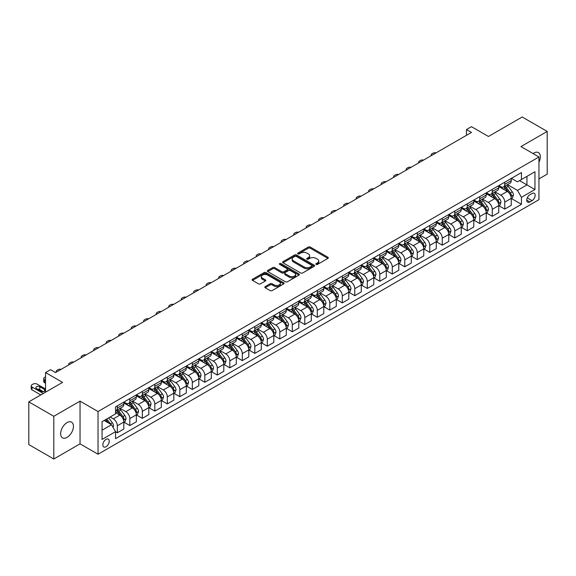 <?xml version="1.0" encoding="UTF-8"?>
<svg xmlns="http://www.w3.org/2000/svg" width="576" height="576" viewBox="0 0 576 576"><rect width="100%" height="100%" fill="white"/><g stroke="black" fill="none" stroke-linecap="round" stroke-linejoin="round"><path stroke-width="0.86" d="M316.123 264.406A0.972 0.562 0 0 0 317.498 264.406L327.924 258.386A1.39 0.799 0 0 0 328.327 257.818A1.39 0.799 0 0 0 327.924 257.256L310.262 247.054A1.39 0.799 0 0 0 308.297 247.054L297.871 253.073A0.972 0.562 0 0 0 297.583 253.469A0.972 0.562 0 0 0 297.871 253.872A0.972 0.562 0 0 0 299.246 253.872L300.593 253.087A4.442 2.563 0 0 1 306.871 253.087L308.347 253.937A4.442 2.563 0 0 1 309.643 255.751A4.442 2.563 0 0 1 308.347 257.566L306.994 258.343A0.972 0.562 0 0 0 306.713 258.739A0.972 0.562 0 0 0 306.994 259.135A0.972 0.562 0 0 0 308.369 259.135L309.722 258.358A4.442 2.563 0 0 1 316.001 258.358L317.47 259.207A4.442 2.563 0 0 1 318.773 261.022A4.442 2.563 0 0 1 317.47 262.836L316.123 263.614A0.972 0.562 0 0 0 315.835 264.01A0.972 0.562 0 0 0 316.123 264.406L316.123 263.614M67.039 437.386A9.05 5.227 120 0 0 72.958 429.415A9.05 5.227 120 0 0 71.568 422.165A9.05 5.227 120 0 0 67.039 422.611A9.05 5.227 120 0 0 61.128 430.582A9.05 5.227 120 0 0 62.518 437.839A9.05 5.227 120 0 0 67.039 437.386M538.949 162.158A9.05 5.227 120 0 0 538.474 152.597A9.05 5.227 120 0 0 533.952 153.043A9.05 5.227 120 0 0 533.11 153.598M106.034 446.738A4.522 2.614 120 0 0 108.994 442.75A4.522 2.614 120 0 0 108.295 439.128A4.522 2.614 120 0 0 106.034 439.351A4.522 2.614 120 0 0 103.082 443.34A4.522 2.614 120 0 0 103.774 446.962A4.522 2.614 120 0 0 106.034 446.738M265.212 286.603A1.39 0.799 0 0 0 264.809 287.172A1.39 0.799 0 0 0 265.212 287.734L270.173 290.599A1.39 0.799 0 0 0 272.131 290.599L283.716 283.91A1.39 0.799 0 0 0 284.119 283.349A1.39 0.799 0 0 0 283.716 282.78L266.047 272.578A1.39 0.799 0 0 0 264.082 272.578L252.504 279.266A1.39 0.799 0 0 0 252.101 279.835A1.39 0.799 0 0 0 252.504 280.397L258.494 283.853A1.39 0.799 0 0 0 260.453 283.853L265.406 280.994A1.39 0.799 0 0 0 265.817 280.426A1.39 0.799 0 0 0 265.406 279.864L262.44 278.15A3.715 2.146 0 0 1 261.353 276.631A3.715 2.146 0 0 1 263.642 274.651A3.715 2.146 0 0 1 267.689 275.119L279.324 281.83A3.715 2.146 0 0 1 280.411 283.349A3.715 2.146 0 0 1 278.114 285.329A3.715 2.146 0 0 1 274.068 284.861L272.131 283.745A1.39 0.799 0 0 0 270.173 283.745L265.212 286.603L265.212 287.734M538.949 178.906L547.2 174.139L547.2 131.422L522.202 116.993L488.462 136.476L471.463 126.662L466.466 129.55L471.463 132.437L55.548 372.564L50.544 369.677L45.547 372.564L45.547 392.191M53.798 416.29L53.798 459.007L80.042 443.851L80.042 401.141L53.798 416.29L28.8 401.861L62.546 382.378L45.547 372.564M80.042 401.141L98.035 411.53L538.949 156.967L538.949 199.685L98.035 454.241L98.035 411.53M547.2 131.422L520.956 146.578L538.949 156.967M300.694 272.981A1.39 0.799 0 0 0 302.652 272.981L314.237 266.292A1.39 0.799 0 0 0 314.64 265.723A1.39 0.799 0 0 0 314.237 265.162L296.568 254.959A1.39 0.799 0 0 0 294.602 254.959L283.025 261.648A1.39 0.799 0 0 0 282.622 262.21A1.39 0.799 0 0 0 283.025 262.778L300.694 272.981M280.03 264.614A0.972 0.562 0 0 1 281.016 264.751L281.016 263.599L298.973 273.967A1.39 0.799 0 0 1 299.383 274.536A1.39 0.799 0 0 1 298.973 275.105L287.395 281.786A1.39 0.799 0 0 1 285.43 281.786L267.768 271.591L272.722 268.747L272.722 267.595L267.768 270.454A1.39 0.799 0 0 0 267.358 271.022A1.39 0.799 0 0 0 267.768 271.591L267.768 270.454M272.722 268.747A1.39 0.799 0 0 1 274.687 268.747L274.687 267.595A1.39 0.799 0 0 0 272.722 267.595M274.687 267.595L281.851 271.728A1.39 0.799 0 0 0 283.81 271.728L287.1 269.834A1.39 0.799 0 0 0 287.503 269.266A1.39 0.799 0 0 0 287.1 268.697L279.641 264.391A0.972 0.562 0 0 1 279.353 263.995A0.972 0.562 0 0 1 279.958 263.477A0.972 0.562 0 0 1 281.016 263.599M53.798 459.007L28.8 444.578L28.8 401.861M532.051 193.507L529.855 194.774A4.385 2.527 120 0 0 526.99 198.641A4.385 2.527 120 0 0 527.659 202.154A4.385 2.527 120 0 0 529.855 201.931L532.051 200.664A4.385 2.527 120 0 0 534.917 196.805A4.385 2.527 120 0 0 534.247 193.291A4.385 2.527 120 0 0 532.051 193.507M511.409 178.351L517.457 181.843L521.453 179.539L521.453 172.555L115.531 406.908L115.531 413.892L102.038 421.69L102.038 439.466L115.531 431.676L115.531 438.66L521.453 204.3L521.453 197.316L517.457 190.39L507.514 184.651M521.453 179.539L534.953 171.742L534.953 189.526L521.453 197.316M80.042 443.851L98.035 454.241M466.466 129.55L466.466 135.324M519.552 180.634L526.954 184.903L526.954 176.364L534.953 171.742M517.457 190.39L526.954 184.903L534.953 189.526M102.038 430.229L111.535 424.75L104.134 420.473M115.531 431.734L117.331 432.77L117.331 425.786A5.659 3.269 -120 0 0 113.335 418.86L110.131 417.01M117.331 432.77L123.833 429.019L123.833 422.035A5.659 3.269 -120 0 0 119.83 415.109L115.531 412.625M123.984 422.179L129.83 425.556L129.83 418.572A5.659 3.269 -120 0 0 125.834 411.646L120.089 408.326M129.83 425.556L136.332 421.805L136.332 414.821A5.659 3.269 -120 0 0 132.329 407.894L123.833 402.984M136.476 414.965L142.33 418.342L142.33 411.358A5.659 3.269 -120 0 0 138.326 404.431L132.588 401.112M142.33 418.342L148.824 414.59L148.824 407.606A5.659 3.269 -120 0 0 144.828 400.673L136.332 395.77M148.975 407.75L154.829 411.127L154.829 404.136A5.659 3.269 -120 0 0 150.826 397.21L145.087 393.898M154.829 411.127L161.323 407.369L161.323 400.385A5.659 3.269 -120 0 0 157.327 393.458L148.824 388.555M161.474 400.529L167.321 403.906L167.321 396.922A5.659 3.269 -120 0 0 163.325 389.995L157.579 386.683M167.321 403.906L173.822 400.154L173.822 393.17A5.659 3.269 -120 0 0 169.819 386.244L161.323 381.341M173.974 393.314L179.82 396.691L179.82 389.707A5.659 3.269 -120 0 0 175.824 382.781L170.078 379.469M179.82 396.691L186.322 392.94L186.322 385.956A5.659 3.269 -120 0 0 182.318 379.03L173.822 374.126M186.473 386.1L192.319 389.477L192.319 382.493A5.659 3.269 -120 0 0 188.316 375.566L182.578 372.254M192.319 389.477L198.821 385.726L198.821 378.742A5.659 3.269 -120 0 0 194.818 371.815L186.322 366.905M198.965 378.886L204.818 382.262L204.818 375.278A5.659 3.269 -120 0 0 200.815 368.352L195.077 365.033M204.818 382.262L211.313 378.511L211.313 371.527A5.659 3.269 -120 0 0 207.317 364.601L198.821 359.69M211.464 371.671L217.31 375.048L217.31 368.064A5.659 3.269 -120 0 0 213.314 361.138L207.569 357.818M217.31 375.048L223.812 371.297L223.812 364.313A5.659 3.269 -120 0 0 219.816 357.386L211.313 352.476M223.963 364.457L229.81 367.834L229.81 360.85A5.659 3.269 -120 0 0 225.814 353.923L220.068 350.604M229.81 367.834L236.311 364.082L236.311 357.098A5.659 3.269 -120 0 0 232.308 350.165L223.812 345.262M236.462 357.242L242.309 360.619L242.309 353.628A5.659 3.269 -120 0 0 238.313 346.702L232.567 343.39M242.309 360.619L248.81 356.861L248.81 349.877A5.659 3.269 -120 0 0 244.807 342.95L236.311 338.047M248.954 350.021L254.808 353.398L254.808 346.414A5.659 3.269 -120 0 0 250.805 339.487L245.066 336.175M254.808 353.398L261.302 349.646L261.302 342.662A5.659 3.269 -120 0 0 257.306 335.736L248.81 330.833M261.454 342.806L267.307 346.183L267.307 339.199A5.659 3.269 -120 0 0 263.304 332.273L257.566 328.961M267.307 346.183L273.802 342.432L273.802 335.448A5.659 3.269 -120 0 0 269.806 328.522L261.302 323.618M273.953 335.592L279.799 338.969L279.799 331.985A5.659 3.269 -120 0 0 275.803 325.058L270.058 321.746M279.799 338.969L286.301 335.218L286.301 328.234A5.659 3.269 -120 0 0 282.298 321.307L273.802 316.397M286.452 328.378L292.298 331.754L292.298 324.77A5.659 3.269 -120 0 0 288.302 317.844L282.557 314.525M292.298 331.754L298.8 328.003L298.8 321.019A5.659 3.269 -120 0 0 294.797 314.093L286.301 309.182M298.951 321.163L304.798 324.54L304.798 317.556A5.659 3.269 -120 0 0 300.794 310.63L295.056 307.31M304.798 324.54L311.292 320.789L311.292 313.805A5.659 3.269 -120 0 0 307.296 306.878L298.8 301.968M311.443 313.949L317.297 317.326L317.297 310.342A5.659 3.269 -120 0 0 313.294 303.415L307.555 300.096M317.297 317.326L323.791 313.574L323.791 306.59A5.659 3.269 -120 0 0 319.795 299.657L311.292 294.754M323.942 306.734L329.789 310.111L329.789 303.127A5.659 3.269 -120 0 0 325.793 296.194L320.047 292.882M329.789 310.111L336.29 306.353L336.29 299.369A5.659 3.269 -120 0 0 332.294 292.442L323.791 287.539M336.442 299.513L342.288 302.89L342.288 295.906A5.659 3.269 -120 0 0 338.292 288.979L332.546 285.667M342.288 302.89L348.79 299.138L348.79 292.154A5.659 3.269 -120 0 0 344.786 285.228L336.29 280.325M348.941 292.298L354.787 295.675L354.787 288.691A5.659 3.269 -120 0 0 350.791 281.765L345.046 278.453M354.787 295.675L361.289 291.924L361.289 284.94A5.659 3.269 -120 0 0 357.286 278.014L348.79 273.11M361.433 285.084L367.286 288.461L367.286 281.477A5.659 3.269 -120 0 0 363.283 274.55L357.545 271.238M367.286 288.461L373.781 284.71L373.781 277.726A5.659 3.269 -120 0 0 369.785 270.799L361.289 265.889M373.932 277.87L379.786 281.246L379.786 274.262A5.659 3.269 -120 0 0 375.782 267.336L370.044 264.017M379.786 281.246L386.28 277.495L386.28 270.511A5.659 3.269 -120 0 0 382.284 263.585L373.781 258.674M386.431 270.655L392.278 274.032L392.278 267.048A5.659 3.269 -120 0 0 388.282 260.122L382.536 256.802M392.278 274.032L398.779 270.281L398.779 263.297A5.659 3.269 -120 0 0 394.776 256.37L386.28 251.46M398.93 263.441L404.777 266.818L404.777 259.834A5.659 3.269 -120 0 0 400.781 252.907L395.035 249.588M404.777 266.818L411.278 263.066L411.278 256.082A5.659 3.269 -120 0 0 407.275 249.149L398.779 244.246M411.43 256.226L417.276 259.603L417.276 252.619A5.659 3.269 -120 0 0 413.273 245.686L407.534 242.374M417.276 259.603L423.77 255.845L423.77 248.861A5.659 3.269 -120 0 0 419.774 241.934L411.278 237.031M423.922 249.005L429.775 252.382L429.775 245.398A5.659 3.269 -120 0 0 425.772 238.471L420.034 235.159M429.775 252.382L436.27 248.63L436.27 241.646A5.659 3.269 -120 0 0 432.274 234.72L423.77 229.817M436.421 241.79L442.267 245.167L442.267 238.183A5.659 3.269 -120 0 0 438.271 231.257L432.526 227.945M442.267 245.167L448.769 241.416L448.769 234.432A5.659 3.269 -120 0 0 444.773 227.506L436.27 222.602M448.92 234.576L454.766 237.953L454.766 230.969A5.659 3.269 -120 0 0 450.77 224.042L445.025 220.73M454.766 237.953L461.268 234.202L461.268 227.218A5.659 3.269 -120 0 0 457.265 220.291L448.769 215.381M461.419 227.362L467.266 230.738L467.266 223.754A5.659 3.269 -120 0 0 463.27 216.828L457.524 213.509M467.266 230.738L473.767 226.987L473.767 220.003A5.659 3.269 -120 0 0 469.764 213.077L461.268 208.166M473.911 220.147L479.765 223.524L479.765 216.54A5.659 3.269 -120 0 0 475.762 209.614L470.023 206.294M479.765 223.524L486.259 219.773L486.259 212.789A5.659 3.269 -120 0 0 482.263 205.862L473.767 200.952M486.41 212.933L492.264 216.31L492.264 209.326A5.659 3.269 -120 0 0 488.261 202.399L482.522 199.08M492.264 216.31L498.758 212.558L498.758 205.574A5.659 3.269 -120 0 0 494.762 198.641L486.259 193.738M498.91 205.718L504.756 209.095L504.756 202.111A5.659 3.269 -120 0 0 500.76 195.178L495.014 191.866M504.756 209.095L511.258 205.344L511.258 198.353A5.659 3.269 -120 0 0 507.254 191.426L498.758 186.523M498.91 185.573L500.76 186.638A5.659 3.269 -120 0 0 503.59 186.919A5.659 3.269 -120 0 0 504.756 184.327L504.756 182.196M486.41 192.787L488.261 193.853A5.659 3.269 -120 0 0 491.09 194.134A5.659 3.269 -120 0 0 492.264 191.542L492.264 189.41M473.911 200.002L475.762 201.067A5.659 3.269 -120 0 0 478.591 201.348A5.659 3.269 -120 0 0 479.765 198.756L479.765 196.625M461.419 207.216L463.27 208.282A5.659 3.269 -120 0 0 466.092 208.562A5.659 3.269 -120 0 0 467.266 205.978L467.266 203.839M448.92 214.43L450.77 215.496A5.659 3.269 -120 0 0 453.6 215.777A5.659 3.269 -120 0 0 454.766 213.192L454.766 211.054M436.421 221.645L438.271 222.718A5.659 3.269 -120 0 0 441.101 222.998A5.659 3.269 -120 0 0 442.267 220.406L442.267 218.268M423.922 228.859L425.772 229.932A5.659 3.269 -120 0 0 428.602 230.213A5.659 3.269 -120 0 0 429.775 227.621L429.775 225.482M411.43 236.081L413.273 237.146A5.659 3.269 -120 0 0 416.102 237.427A5.659 3.269 -120 0 0 417.276 234.835L417.276 232.704M398.93 243.295L400.781 244.361A5.659 3.269 -120 0 0 403.603 244.642A5.659 3.269 -120 0 0 404.777 242.05L404.777 239.918M386.431 250.51L388.282 251.575A5.659 3.269 -120 0 0 391.111 251.856A5.659 3.269 -120 0 0 392.278 249.264L392.278 247.133M373.932 257.724L375.782 258.79A5.659 3.269 -120 0 0 378.612 259.07A5.659 3.269 -120 0 0 379.786 256.486L379.786 254.347M361.433 264.938L363.283 266.004A5.659 3.269 -120 0 0 366.113 266.285A5.659 3.269 -120 0 0 367.286 263.7L367.286 261.562M348.941 272.153L350.791 273.226A5.659 3.269 -120 0 0 353.614 273.506A5.659 3.269 -120 0 0 354.787 270.914L354.787 268.776M336.442 279.367L338.292 280.44A5.659 3.269 -120 0 0 341.122 280.721A5.659 3.269 -120 0 0 342.288 278.129L342.288 275.99M323.942 286.589L325.793 287.654A5.659 3.269 -120 0 0 328.622 287.935A5.659 3.269 -120 0 0 329.789 285.343L329.789 283.212M311.443 293.803L313.294 294.869A5.659 3.269 -120 0 0 316.123 295.15A5.659 3.269 -120 0 0 317.297 292.558L317.297 290.426M298.951 301.018L300.794 302.083A5.659 3.269 -120 0 0 303.624 302.364A5.659 3.269 -120 0 0 304.798 299.772L304.798 297.641M286.452 308.232L288.302 309.298A5.659 3.269 -120 0 0 291.125 309.578A5.659 3.269 -120 0 0 292.298 306.994L292.298 304.855M273.953 315.446L275.803 316.512A5.659 3.269 -120 0 0 278.633 316.793A5.659 3.269 -120 0 0 279.799 314.208L279.799 312.07M261.454 322.661L263.304 323.734A5.659 3.269 -120 0 0 266.134 324.007A5.659 3.269 -120 0 0 267.307 321.422L267.307 319.284M248.954 329.875L250.805 330.948A5.659 3.269 -120 0 0 253.634 331.229A5.659 3.269 -120 0 0 254.808 328.637L254.808 326.498M236.462 337.097L238.313 338.162A5.659 3.269 -120 0 0 241.135 338.443A5.659 3.269 -120 0 0 242.309 335.851L242.309 333.72M223.963 344.311L225.814 345.377A5.659 3.269 -120 0 0 228.643 345.658A5.659 3.269 -120 0 0 229.81 343.066L229.81 340.934M211.464 351.526L213.314 352.591A5.659 3.269 -120 0 0 216.144 352.872A5.659 3.269 -120 0 0 217.31 350.28L217.31 348.149M198.965 358.74L200.815 359.806A5.659 3.269 -120 0 0 203.645 360.086A5.659 3.269 -120 0 0 204.818 357.502L204.818 355.363M186.473 365.954L188.316 367.02A5.659 3.269 -120 0 0 191.146 367.301A5.659 3.269 -120 0 0 192.319 364.716L192.319 362.578M173.974 373.169L175.824 374.242A5.659 3.269 -120 0 0 178.646 374.515A5.659 3.269 -120 0 0 179.82 371.93L179.82 369.792M161.474 380.383L163.325 381.456A5.659 3.269 -120 0 0 166.154 381.737A5.659 3.269 -120 0 0 167.321 379.145L167.321 377.006M148.975 387.605L150.826 388.67A5.659 3.269 -120 0 0 153.655 388.951A5.659 3.269 -120 0 0 154.829 386.359L154.829 384.228M136.476 394.819L138.326 395.885A5.659 3.269 -120 0 0 141.156 396.166A5.659 3.269 -120 0 0 142.33 393.574L142.33 391.442M123.984 402.034L125.834 403.099A5.659 3.269 -120 0 0 128.657 403.38A5.659 3.269 -120 0 0 129.83 400.788L129.83 398.657M511.409 198.497L521.453 204.3M503.59 186.919L510.084 183.168A5.659 3.269 -120 0 0 511.258 180.576L511.258 178.438M491.09 194.134L497.585 190.382A5.659 3.269 -120 0 0 498.758 187.79L498.758 185.659M478.591 201.348L485.093 197.597A5.659 3.269 -120 0 0 486.259 195.005L486.259 192.874M466.092 208.562L472.594 204.811A5.659 3.269 -120 0 0 473.767 202.226L473.767 200.088M453.6 215.777L460.094 212.026A5.659 3.269 -120 0 0 461.268 209.441L461.268 207.302M441.101 222.998L447.595 219.24A5.659 3.269 -120 0 0 448.769 216.655L448.769 214.517M428.602 230.213L435.103 226.462A5.659 3.269 -120 0 0 436.27 223.87L436.27 221.731M416.102 237.427L422.604 233.676A5.659 3.269 -120 0 0 423.77 231.084L423.77 228.946M403.603 244.642L410.105 240.89A5.659 3.269 -120 0 0 411.278 238.298L411.278 236.167M391.111 251.856L397.606 248.105A5.659 3.269 -120 0 0 398.779 245.513L398.779 243.382M378.612 259.07L385.106 255.319A5.659 3.269 -120 0 0 386.28 252.734L386.28 250.596M366.113 266.285L372.614 262.534A5.659 3.269 -120 0 0 373.781 259.949L373.781 257.81M353.614 273.506L360.115 269.748A5.659 3.269 -120 0 0 361.289 267.163L361.289 265.025M341.122 280.721L347.616 276.97A5.659 3.269 -120 0 0 348.79 274.378L348.79 272.239M328.622 287.935L335.117 284.184A5.659 3.269 -120 0 0 336.29 281.592L336.29 279.454M316.123 295.15L322.625 291.398A5.659 3.269 -120 0 0 323.791 288.806L323.791 286.675M303.624 302.364L310.126 298.613A5.659 3.269 -120 0 0 311.292 296.021L311.292 293.89M291.125 309.578L297.626 305.827A5.659 3.269 -120 0 0 298.8 303.242L298.8 301.104M278.633 316.793L285.127 313.042A5.659 3.269 -120 0 0 286.301 310.457L286.301 308.318M266.134 324.007L272.628 320.256A5.659 3.269 -120 0 0 273.802 317.671L273.802 315.533M253.634 331.229L260.136 327.478A5.659 3.269 -120 0 0 261.302 324.886L261.302 322.747M241.135 338.443L247.637 334.692A5.659 3.269 -120 0 0 248.81 332.1L248.81 329.962M228.643 345.658L235.138 341.906A5.659 3.269 -120 0 0 236.311 339.314L236.311 337.183M216.144 352.872L222.638 349.121A5.659 3.269 -120 0 0 223.812 346.529L223.812 344.398M203.645 360.086L210.146 356.335A5.659 3.269 -120 0 0 211.313 353.743L211.313 351.612M191.146 367.301L197.647 363.55A5.659 3.269 -120 0 0 198.821 360.965L198.821 358.826M178.646 374.515L185.148 370.764A5.659 3.269 -120 0 0 186.322 368.179L186.322 366.041M166.154 381.737L172.649 377.986A5.659 3.269 -120 0 0 173.822 375.394L173.822 373.255M153.655 388.951L160.15 385.2A5.659 3.269 -120 0 0 161.323 382.608L161.323 380.47M141.156 396.166L147.658 392.414A5.659 3.269 -120 0 0 148.824 389.822L148.824 387.691M128.657 403.38L135.158 399.629A5.659 3.269 -120 0 0 136.332 397.037L136.332 394.906M115.531 410.825A5.659 3.269 -120 0 0 116.165 410.594L122.659 406.843A5.659 3.269 -120 0 0 123.833 404.251L123.833 402.12M116.165 410.594A5.659 3.269 -120 0 0 117.331 408.01L117.331 405.871M111.535 424.75L115.531 431.676M316.512 264.542L317.47 263.988A4.442 2.563 0 0 0 318.773 262.174L318.773 261.022M309.643 255.751L309.643 256.91A4.442 2.563 0 0 1 308.347 258.718L307.382 259.272M327.902 258.401L310.262 248.213A1.39 0.799 0 0 0 308.297 248.213L298.26 254.009M314.215 266.299L296.568 256.111A1.39 0.799 0 0 0 294.602 256.111L283.046 262.793M311.782 266.119A0.972 0.562 0 0 0 312.062 265.723A0.972 0.562 0 0 0 311.782 265.327L296.273 256.378A0.972 0.562 0 0 0 294.898 256.378L293.479 257.198A4.442 2.563 0 0 0 292.176 259.013A4.442 2.563 0 0 0 293.479 260.827L304.078 266.94A4.442 2.563 0 0 0 310.356 266.94L311.782 266.119L311.782 267.278A0.972 0.562 0 0 0 312.062 266.882L312.062 265.723M292.176 259.013L292.176 260.165A4.442 2.563 0 0 0 293.479 261.979L293.479 260.827M311.782 267.278L310.356 268.099A4.442 2.563 0 0 1 304.078 268.099L293.479 261.979M274.687 268.747L281.851 272.887A1.39 0.799 0 0 0 283.81 272.887L287.1 270.986A1.39 0.799 0 0 0 287.503 270.418L287.503 269.266M281.016 264.751L298.951 275.112M289.282 276.019A3.715 2.146 0 0 0 293.328 276.487A3.715 2.146 0 0 0 295.618 274.507A3.715 2.146 0 0 0 294.53 272.988L290.434 270.626A1.39 0.799 0 0 0 288.475 270.626L285.185 272.527A1.39 0.799 0 0 0 284.782 273.089A1.39 0.799 0 0 0 285.185 273.658L289.282 276.019L289.282 277.178A3.715 2.146 0 0 0 293.328 277.639A3.715 2.146 0 0 0 295.618 275.659L295.618 274.507M284.782 273.089L284.782 274.248A1.39 0.799 0 0 0 285.185 274.81L285.185 273.658M289.282 277.178L285.185 274.81M280.411 283.349L280.411 284.501A3.715 2.146 0 0 1 278.114 286.481A3.715 2.146 0 0 1 274.068 286.013L272.131 284.897A1.39 0.799 0 0 0 270.173 284.897L265.234 287.748M261.353 276.631L261.353 277.783A3.715 2.146 0 0 0 262.44 279.302L262.44 278.15M265.392 281.009L262.44 279.302M283.694 283.925L266.047 273.737A1.39 0.799 0 0 0 264.082 273.737L252.526 280.411M511.258 198.583L512.46 197.892L513.454 195.005A3.744 2.16 -120 0 0 512.258 191.815L508.176 186.365A10.814 6.242 -120 0 0 506.995 184.954M502.934 188.928A10.814 6.242 -120 0 0 500.717 186.617M510.912 196.294L511.43 195.17A3.744 2.16 -120 0 0 510.358 192.917L506.275 187.459A10.814 6.242 -120 0 0 505.094 186.048M504.086 186.631A8.978 5.184 60 0 1 505.562 188.302L509.018 192.917M503.892 186.739A10.814 6.242 60 0 1 505.073 188.15L507.794 191.779M436.075 152.87A2.83 1.634 -0 0 0 432.972 153.216L431.971 153.792A2.83 1.634 -0 0 0 431.143 154.951A2.83 1.634 -0 0 0 431.366 155.585M498.758 205.805L499.961 205.106L500.962 202.226A3.744 2.16 -120 0 0 499.759 199.03L495.677 193.579A10.814 6.242 -120 0 0 494.496 192.168M490.435 196.15A10.814 6.242 -120 0 0 488.218 193.831M498.42 203.508L498.938 202.385A3.744 2.16 -120 0 0 497.866 200.131L493.776 194.674A10.814 6.242 -120 0 0 492.595 193.262M491.594 193.846A8.978 5.184 60 0 1 493.063 195.516L496.519 200.131M491.4 193.954A10.814 6.242 60 0 1 492.581 195.372L495.295 198.994M423.576 160.085A2.83 1.634 -0 0 0 420.473 160.43L419.472 161.006A2.83 1.634 -0 0 0 418.644 162.166A2.83 1.634 -0 0 0 418.867 162.799M486.259 213.019L487.462 212.328L488.462 209.441A3.744 2.16 -120 0 0 487.267 206.251L483.178 200.794A10.814 6.242 -120 0 0 481.997 199.382M477.936 203.364A10.814 6.242 -120 0 0 475.726 201.046M485.921 210.722L486.439 209.599A3.744 2.16 -120 0 0 485.366 207.346L481.277 201.888A10.814 6.242 -120 0 0 480.103 200.477M479.095 201.06A8.978 5.184 60 0 1 480.564 202.738L484.027 207.353M478.901 201.168A10.814 6.242 60 0 1 480.082 202.586L482.796 206.208M411.077 167.299A2.83 1.634 -0 0 0 407.974 167.645L406.98 168.221A2.83 1.634 -0 0 0 406.152 169.38A2.83 1.634 -0 0 0 406.375 170.014M473.767 220.234L474.962 219.542L475.963 216.655A3.744 2.16 -120 0 0 474.768 213.466L470.686 208.008A10.814 6.242 -120 0 0 469.505 206.597M465.437 210.578A10.814 6.242 -120 0 0 463.226 208.26M473.422 217.937L473.94 216.814A3.744 2.16 -120 0 0 472.867 214.56L468.785 209.11A10.814 6.242 -120 0 0 467.604 207.691M466.596 208.274A8.978 5.184 60 0 1 468.072 209.952L471.528 214.567M466.402 208.382A10.814 6.242 60 0 1 467.582 209.801L470.297 213.422M398.585 174.514A2.83 1.634 -0 0 0 395.482 174.859L394.481 175.442A2.83 1.634 -0 0 0 393.653 176.594A2.83 1.634 -0 0 0 393.876 177.228M461.268 227.448L462.463 226.757L463.464 223.87A3.744 2.16 -120 0 0 462.269 220.68L458.186 215.222A10.814 6.242 -120 0 0 457.006 213.811M452.945 217.793A10.814 6.242 -120 0 0 450.727 215.474M460.922 225.151L461.441 224.028A3.744 2.16 -120 0 0 460.368 221.774L456.286 216.324A10.814 6.242 -120 0 0 455.105 214.906M454.097 215.489A8.978 5.184 60 0 1 455.573 217.166L459.029 221.782M453.902 215.604A10.814 6.242 60 0 1 455.083 217.015L457.805 220.637M386.086 181.728A2.83 1.634 -0 0 0 382.982 182.081L381.982 182.657A2.83 1.634 -0 0 0 381.154 183.809A2.83 1.634 -0 0 0 381.377 184.45M448.769 234.662L449.971 233.971L450.965 231.084A3.744 2.16 -120 0 0 449.77 227.894L445.687 222.444A10.814 6.242 -120 0 0 444.506 221.026M440.446 225.007A10.814 6.242 -120 0 0 438.228 222.689M448.43 232.366L448.949 231.242A3.744 2.16 -120 0 0 447.876 228.989L443.786 223.538A10.814 6.242 -120 0 0 442.606 222.127M441.598 222.703A8.978 5.184 60 0 1 443.074 224.381L446.53 228.996M441.41 222.818A10.814 6.242 60 0 1 442.591 224.23L445.306 227.858M373.586 188.942A2.83 1.634 -0 0 0 370.483 189.295L369.482 189.871A2.83 1.634 -0 0 0 368.654 191.023A2.83 1.634 -0 0 0 368.878 191.664M436.27 241.877L437.472 241.186L438.473 238.298A3.744 2.16 -120 0 0 437.278 235.109L433.188 229.658A10.814 6.242 -120 0 0 432.007 228.24M427.946 232.222A10.814 6.242 -120 0 0 425.729 229.903M435.931 239.587L436.45 238.457A3.744 2.16 -120 0 0 435.377 236.203L431.287 230.753A10.814 6.242 -120 0 0 430.106 229.342M429.106 229.918A8.978 5.184 60 0 1 430.574 231.595L434.038 236.21M428.911 230.033A10.814 6.242 60 0 1 430.092 231.444L432.806 235.073M361.087 196.157A2.83 1.634 -0 0 0 357.984 196.51L356.983 197.086A2.83 1.634 -0 0 0 356.155 198.238A2.83 1.634 -0 0 0 356.386 198.878M423.77 249.091L424.973 248.4L425.974 245.513A3.744 2.16 -120 0 0 424.778 242.323L420.689 236.873A10.814 6.242 -120 0 0 419.515 235.462M415.447 239.436A10.814 6.242 -120 0 0 413.237 237.125M423.432 246.802L423.95 245.678A3.744 2.16 -120 0 0 422.878 243.425L418.795 237.967A10.814 6.242 -120 0 0 417.614 236.556M416.606 237.139A8.978 5.184 60 0 1 418.082 238.81L421.538 243.425M416.412 237.247A10.814 6.242 60 0 1 417.593 238.658L420.307 242.287M348.595 203.378A2.83 1.634 -0 0 0 345.492 203.724L344.491 204.3A2.83 1.634 -0 0 0 343.663 205.459A2.83 1.634 -0 0 0 343.886 206.093M411.278 256.313L412.474 255.614L413.474 252.734A3.744 2.16 -120 0 0 412.279 249.538L408.197 244.087A10.814 6.242 -120 0 0 407.016 242.676M402.948 246.658A10.814 6.242 -120 0 0 400.738 244.339M410.933 254.016L411.451 252.893A3.744 2.16 -120 0 0 410.378 250.639L406.296 245.182A10.814 6.242 -120 0 0 405.115 243.77M404.107 244.354A8.978 5.184 60 0 1 405.583 246.024L409.039 250.639M403.913 244.462A10.814 6.242 60 0 1 405.094 245.88L407.808 249.502M336.096 210.593A2.83 1.634 -0 0 0 332.993 210.938L331.992 211.514A2.83 1.634 -0 0 0 331.164 212.674A2.83 1.634 -0 0 0 331.387 213.307M398.779 263.527L399.982 262.836L400.975 259.949A3.744 2.16 -120 0 0 399.78 256.759L395.698 251.302A10.814 6.242 -120 0 0 394.517 249.89M390.456 253.872A10.814 6.242 -120 0 0 388.238 251.554M398.441 261.23L398.952 260.107A3.744 2.16 -120 0 0 397.879 257.854L393.797 252.396A10.814 6.242 -120 0 0 392.616 250.985M391.608 251.568A8.978 5.184 60 0 1 393.084 253.246L396.54 257.861M391.421 251.676A10.814 6.242 60 0 1 392.594 253.094L395.316 256.716M323.597 217.807A2.83 1.634 -0 0 0 320.494 218.153L319.493 218.729A2.83 1.634 -0 0 0 318.665 219.888A2.83 1.634 -0 0 0 318.888 220.522M386.28 270.742L387.482 270.05L388.483 267.163A3.744 2.16 -120 0 0 387.288 263.974L383.198 258.516A10.814 6.242 -120 0 0 382.018 257.105M377.957 261.086A10.814 6.242 -120 0 0 375.739 258.768M385.942 268.445L386.46 267.322A3.744 2.16 -120 0 0 385.387 265.068L381.298 259.618A10.814 6.242 -120 0 0 380.117 258.199M379.116 258.782A8.978 5.184 60 0 1 380.585 260.46L384.041 265.075M378.922 258.89A10.814 6.242 60 0 1 380.102 260.309L382.817 263.93M311.098 225.022A2.83 1.634 -0 0 0 307.994 225.367L306.994 225.95A2.83 1.634 -0 0 0 306.166 227.102A2.83 1.634 -0 0 0 306.389 227.736M373.781 277.956L374.983 277.265L375.984 274.378A3.744 2.16 -120 0 0 374.789 271.188L370.699 265.73A10.814 6.242 -120 0 0 369.518 264.319M365.458 268.301A10.814 6.242 -120 0 0 363.247 265.982M373.442 275.659L373.961 274.536A3.744 2.16 -120 0 0 372.888 272.282L368.806 266.832A10.814 6.242 -120 0 0 367.625 265.414M366.617 265.997A8.978 5.184 60 0 1 368.086 267.674L371.549 272.29M366.422 266.112A10.814 6.242 60 0 1 367.603 267.523L370.318 271.145M298.598 232.236A2.83 1.634 -0 0 0 295.495 232.589L294.502 233.165A2.83 1.634 -0 0 0 293.674 234.317A2.83 1.634 -0 0 0 293.897 234.958M361.289 285.17L362.484 284.479L363.485 281.592A3.744 2.16 -120 0 0 362.29 278.402L358.207 272.952A10.814 6.242 -120 0 0 357.026 271.534M352.958 275.515A10.814 6.242 -120 0 0 350.748 273.197M360.943 282.874L361.462 281.75A3.744 2.16 -120 0 0 360.389 279.497L356.306 274.046A10.814 6.242 -120 0 0 355.126 272.635M354.118 273.211A8.978 5.184 60 0 1 355.594 274.889L359.05 279.504M353.923 273.326A10.814 6.242 60 0 1 355.104 274.738L357.818 278.366M286.106 239.45A2.83 1.634 -0 0 0 283.003 239.803L282.002 240.379A2.83 1.634 -0 0 0 281.174 241.531A2.83 1.634 -0 0 0 281.398 242.172M348.79 292.385L349.985 291.694L350.986 288.806A3.744 2.16 -120 0 0 349.79 285.617L345.708 280.166A10.814 6.242 -120 0 0 344.527 278.748M340.466 282.73A10.814 6.242 -120 0 0 338.249 280.411M348.444 290.095L348.962 288.965A3.744 2.16 -120 0 0 347.89 286.711L343.807 281.261A10.814 6.242 -120 0 0 342.626 279.85M341.618 280.426A8.978 5.184 60 0 1 343.094 282.103L346.55 286.718M341.424 280.541A10.814 6.242 60 0 1 342.605 281.952L345.326 285.581M273.607 246.665A2.83 1.634 -0 0 0 270.504 247.018L269.503 247.594A2.83 1.634 -0 0 0 268.675 248.746A2.83 1.634 -0 0 0 268.898 249.386M336.29 299.599L337.493 298.908L338.486 296.021A3.744 2.16 -120 0 0 337.291 292.831L333.209 287.381A10.814 6.242 -120 0 0 332.028 285.97M327.967 289.944A10.814 6.242 -120 0 0 325.75 287.633M335.952 297.31L336.47 296.186A3.744 2.16 -120 0 0 335.398 293.933L331.308 288.475A10.814 6.242 -120 0 0 330.127 287.064M329.119 287.647A8.978 5.184 60 0 1 330.595 289.318L334.051 293.933M328.932 287.755A10.814 6.242 60 0 1 330.113 289.166L332.827 292.795M261.108 253.886A2.83 1.634 -0 0 0 258.005 254.232L257.004 254.808A2.83 1.634 -0 0 0 256.176 255.967A2.83 1.634 -0 0 0 256.399 256.601M323.791 306.821L324.994 306.122L325.994 303.242A3.744 2.16 -120 0 0 324.799 300.046L320.71 294.595A10.814 6.242 -120 0 0 319.529 293.184M315.468 297.166A10.814 6.242 -120 0 0 313.25 294.847M323.453 304.524L323.971 303.401A3.744 2.16 -120 0 0 322.898 301.147L318.809 295.69A10.814 6.242 -120 0 0 317.628 294.278M316.627 294.862A8.978 5.184 60 0 1 318.096 296.532L321.559 301.147M316.433 294.97A10.814 6.242 60 0 1 317.614 296.381L320.328 300.01M248.609 261.101A2.83 1.634 -0 0 0 245.506 261.446L244.505 262.022A2.83 1.634 -0 0 0 243.677 263.182A2.83 1.634 -0 0 0 243.907 263.815M311.292 314.035L312.494 313.344L313.495 310.457A3.744 2.16 -120 0 0 312.3 307.267L308.21 301.81A10.814 6.242 -120 0 0 307.037 300.398M302.969 304.38A10.814 6.242 -120 0 0 300.758 302.062M310.954 311.738L311.472 310.615A3.744 2.16 -120 0 0 310.399 308.362L306.317 302.904A10.814 6.242 -120 0 0 305.136 301.493M304.128 302.076A8.978 5.184 60 0 1 305.604 303.754L309.06 308.369M303.934 302.184A10.814 6.242 60 0 1 305.114 303.602L307.829 307.224M236.117 268.315A2.83 1.634 -0 0 0 233.014 268.661L232.013 269.237A2.83 1.634 -0 0 0 231.185 270.396A2.83 1.634 -0 0 0 231.408 271.03M298.8 321.25L299.995 320.558L300.996 317.671A3.744 2.16 -120 0 0 299.801 314.482L295.718 309.024A10.814 6.242 -120 0 0 294.538 307.613M290.47 311.594A10.814 6.242 -120 0 0 288.259 309.276M298.454 318.953L298.973 317.83A3.744 2.16 -120 0 0 297.9 315.576L293.818 310.126A10.814 6.242 -120 0 0 292.637 308.707M291.629 309.29A8.978 5.184 60 0 1 293.105 310.968L296.561 315.583M291.434 309.398A10.814 6.242 60 0 1 292.615 310.817L295.33 314.438M223.618 275.53A2.83 1.634 -0 0 0 220.514 275.875L219.514 276.458A2.83 1.634 -0 0 0 218.686 277.61A2.83 1.634 -0 0 0 218.909 278.244M286.301 328.464L287.503 327.773L288.497 324.886A3.744 2.16 -120 0 0 287.302 321.696L283.219 316.238A10.814 6.242 -120 0 0 282.038 314.827M277.978 318.809A10.814 6.242 -120 0 0 275.76 316.49M285.962 326.167L286.474 325.044A3.744 2.16 -120 0 0 285.401 322.79L281.318 317.34A10.814 6.242 -120 0 0 280.138 315.922M279.13 316.505A8.978 5.184 60 0 1 280.606 318.182L284.062 322.798M278.942 316.62A10.814 6.242 60 0 1 280.116 318.031L282.838 321.653M211.118 282.744A2.83 1.634 -0 0 0 208.015 283.097L207.014 283.673A2.83 1.634 -0 0 0 206.186 284.825A2.83 1.634 -0 0 0 206.41 285.466M273.802 335.678L275.004 334.987L276.005 332.1A3.744 2.16 -120 0 0 274.81 328.91L270.72 323.46A10.814 6.242 -120 0 0 269.539 322.042M265.478 326.023A10.814 6.242 -120 0 0 263.261 323.705M273.463 333.382L273.982 332.258A3.744 2.16 -120 0 0 272.909 330.005L268.819 324.554A10.814 6.242 -120 0 0 267.638 323.143M266.638 323.719A8.978 5.184 60 0 1 268.106 325.397L271.562 330.012M266.443 323.834A10.814 6.242 60 0 1 267.624 325.246L270.338 328.874M198.619 289.958A2.83 1.634 -0 0 0 195.516 290.311L194.515 290.887A2.83 1.634 -0 0 0 193.687 292.039A2.83 1.634 -0 0 0 193.91 292.68M261.302 342.893L262.505 342.202L263.506 339.314A3.744 2.16 -120 0 0 262.31 336.125L258.221 330.674A10.814 6.242 -120 0 0 257.04 329.256M252.979 333.238A10.814 6.242 -120 0 0 250.769 330.919M260.964 340.603L261.482 339.473A3.744 2.16 -120 0 0 260.41 337.219L256.327 331.769A10.814 6.242 -120 0 0 255.146 330.358M254.138 330.934A8.978 5.184 60 0 1 255.614 332.611L259.07 337.226M253.944 331.049A10.814 6.242 60 0 1 255.125 332.46L257.839 336.089M186.12 297.173A2.83 1.634 -0 0 0 183.017 297.526L182.023 298.102A2.83 1.634 -0 0 0 181.195 299.254A2.83 1.634 -0 0 0 181.418 299.894M248.81 350.107L250.006 349.416L251.006 346.529A3.744 2.16 -120 0 0 249.811 343.339L245.729 337.889A10.814 6.242 -120 0 0 244.548 336.47M240.48 340.452A10.814 6.242 -120 0 0 238.27 338.141M248.465 347.818L248.983 346.694A3.744 2.16 -120 0 0 247.91 344.441L243.828 338.983A10.814 6.242 -120 0 0 242.647 337.572M241.639 338.155A8.978 5.184 60 0 1 243.115 339.826L246.571 344.441M241.445 338.263A10.814 6.242 60 0 1 242.626 339.674L245.34 343.303M173.628 304.394A2.83 1.634 -0 0 0 170.525 304.74L169.524 305.316A2.83 1.634 -0 0 0 168.696 306.475A2.83 1.634 -0 0 0 168.919 307.109M236.311 357.329L237.506 356.63L238.507 353.743A3.744 2.16 -120 0 0 237.312 350.554L233.23 345.103A10.814 6.242 -120 0 0 232.049 343.692M227.988 347.674A10.814 6.242 -120 0 0 225.77 345.355M235.966 355.032L236.484 353.909A3.744 2.16 -120 0 0 235.411 351.655L231.329 346.198A10.814 6.242 -120 0 0 230.148 344.786M229.14 345.37A8.978 5.184 60 0 1 230.616 347.04L234.072 351.655M228.946 345.478A10.814 6.242 60 0 1 230.126 346.889L232.848 350.518M161.129 311.609A2.83 1.634 -0 0 0 158.026 311.954L157.025 312.53A2.83 1.634 -0 0 0 156.197 313.69A2.83 1.634 -0 0 0 156.42 314.323M223.812 364.543L225.014 363.852L226.008 360.965A3.744 2.16 -120 0 0 224.813 357.768L220.73 352.318A10.814 6.242 -120 0 0 219.55 350.906M215.489 354.888A10.814 6.242 -120 0 0 213.271 352.57M223.474 362.246L223.992 361.123A3.744 2.16 -120 0 0 222.919 358.87L218.83 353.412A10.814 6.242 -120 0 0 217.649 352.001M216.641 352.584A8.978 5.184 60 0 1 218.117 354.262L221.573 358.87M216.454 352.692A10.814 6.242 60 0 1 217.634 354.11L220.349 357.732M148.63 318.823A2.83 1.634 -0 0 0 145.526 319.169L144.526 319.745A2.83 1.634 -0 0 0 143.698 320.904A2.83 1.634 -0 0 0 143.921 321.538M211.313 371.758L212.515 371.066L213.516 368.179A3.744 2.16 -120 0 0 212.321 364.99L208.231 359.532A10.814 6.242 -120 0 0 207.05 358.121M202.99 362.102A10.814 6.242 -120 0 0 200.772 359.784M210.974 369.461L211.493 368.338A3.744 2.16 -120 0 0 210.42 366.084L206.33 360.634A10.814 6.242 -120 0 0 205.15 359.215M204.149 359.798A8.978 5.184 60 0 1 205.618 361.476L209.081 366.091M203.954 359.906A10.814 6.242 60 0 1 205.135 361.325L207.85 364.946M136.13 326.038A2.83 1.634 -0 0 0 133.027 326.383L132.034 326.966A2.83 1.634 -0 0 0 131.198 328.118A2.83 1.634 -0 0 0 131.429 328.752M198.821 378.972L200.016 378.281L201.017 375.394A3.744 2.16 -120 0 0 199.822 372.204L195.732 366.746A10.814 6.242 -120 0 0 194.558 365.335M190.49 369.317A10.814 6.242 -120 0 0 188.28 366.998M198.475 376.675L198.994 375.552A3.744 2.16 -120 0 0 197.921 373.298L193.838 367.848A10.814 6.242 -120 0 0 192.658 366.43M191.65 367.013A8.978 5.184 60 0 1 193.126 368.69L196.582 373.306M191.455 367.128A10.814 6.242 60 0 1 192.636 368.539L195.35 372.161M123.638 333.252A2.83 1.634 -0 0 0 120.535 333.605L119.534 334.181A2.83 1.634 -0 0 0 118.706 335.333A2.83 1.634 -0 0 0 118.93 335.974M186.322 386.186L187.517 385.495L188.518 382.608A3.744 2.16 -120 0 0 187.322 379.418L183.24 373.968A10.814 6.242 -120 0 0 182.059 372.55M177.991 376.531A10.814 6.242 -120 0 0 175.781 374.213M185.976 383.89L186.494 382.766A3.744 2.16 -120 0 0 185.422 380.513L181.339 375.062A10.814 6.242 -120 0 0 180.158 373.651M179.15 374.227A8.978 5.184 60 0 1 180.626 375.905L184.082 380.52M178.956 374.342A10.814 6.242 60 0 1 180.137 375.754L182.851 379.382M111.139 340.466A2.83 1.634 -0 0 0 108.036 340.819L107.035 341.395A2.83 1.634 -0 0 0 106.207 342.547A2.83 1.634 -0 0 0 106.43 343.188M173.822 393.401L175.025 392.71L176.018 389.822A3.744 2.16 -120 0 0 174.823 386.633L170.741 381.182A10.814 6.242 -120 0 0 169.56 379.764M165.499 383.746A10.814 6.242 -120 0 0 163.282 381.427M173.484 391.111L173.995 389.981A3.744 2.16 -120 0 0 172.922 387.727L168.84 382.277A10.814 6.242 -120 0 0 167.659 380.866M166.651 381.442A8.978 5.184 60 0 1 168.127 383.119L171.583 387.734M166.464 381.557A10.814 6.242 60 0 1 167.638 382.968L170.359 386.597M98.64 347.681A2.83 1.634 -0 0 0 95.537 348.034L94.536 348.61A2.83 1.634 -0 0 0 93.708 349.762A2.83 1.634 -0 0 0 93.931 350.402M161.323 400.615L162.526 399.924L163.526 397.037A3.744 2.16 -120 0 0 162.331 393.847L158.242 388.397A10.814 6.242 -120 0 0 157.061 386.978M153 390.96A10.814 6.242 -120 0 0 150.782 388.649M160.985 398.326L161.503 397.202A3.744 2.16 -120 0 0 160.43 394.949L156.341 389.491A10.814 6.242 -120 0 0 155.16 388.08M154.159 388.663A8.978 5.184 60 0 1 155.628 390.334L159.084 394.949M153.965 388.771A10.814 6.242 60 0 1 155.146 390.182L157.86 393.811M86.141 354.902A2.83 1.634 -0 0 0 83.038 355.248L82.037 355.824A2.83 1.634 -0 0 0 81.209 356.976A2.83 1.634 -0 0 0 81.432 357.617M148.824 407.837L150.026 407.138L151.027 404.251A3.744 2.16 -120 0 0 149.832 401.062L145.742 395.611A10.814 6.242 -120 0 0 144.562 394.2M140.501 398.182A10.814 6.242 -120 0 0 138.29 395.863M148.486 405.54L149.004 404.417A3.744 2.16 -120 0 0 147.931 402.163L143.849 396.706A10.814 6.242 -120 0 0 142.668 395.294M141.66 395.878A8.978 5.184 60 0 1 143.136 397.548L146.592 402.163M141.466 395.986A10.814 6.242 60 0 1 142.646 397.397L145.361 401.026M73.642 362.117A2.83 1.634 -0 0 0 70.538 362.462L69.545 363.038A2.83 1.634 -0 0 0 68.717 364.198A2.83 1.634 -0 0 0 68.94 364.831M136.332 415.051L137.527 414.36L138.528 411.473A3.744 2.16 -120 0 0 137.333 408.276L133.25 402.826A10.814 6.242 -120 0 0 132.07 401.414M128.002 405.396A10.814 6.242 -120 0 0 125.791 403.078M135.986 412.754L136.505 411.631A3.744 2.16 -120 0 0 135.432 409.378L131.35 403.92A10.814 6.242 -120 0 0 130.169 402.509M129.161 403.092A8.978 5.184 60 0 1 130.637 404.77L134.093 409.378M128.966 403.2A10.814 6.242 60 0 1 130.147 404.618L132.862 408.24M61.15 369.331A2.83 1.634 -0 0 0 58.046 369.677L57.046 370.253A2.83 1.634 -0 0 0 56.218 371.412A2.83 1.634 -0 0 0 56.441 372.046M123.833 422.266L125.028 421.574L126.029 418.687A3.744 2.16 -120 0 0 124.834 415.498L120.751 410.04A10.814 6.242 -120 0 0 119.57 408.629M45.547 380.354L44.546 379.778L44.546 382.666A2.83 1.634 180 0 1 43.718 381.514L43.718 378.626A2.83 1.634 -0 0 0 44.546 379.778M45.547 383.242L44.546 382.666M123.487 419.969L124.006 418.846A3.744 2.16 -120 0 0 122.933 416.592L118.85 411.142A10.814 6.242 -120 0 0 117.67 409.723M116.662 410.306A8.978 5.184 60 0 1 118.138 411.984L121.594 416.599M116.467 410.414A10.814 6.242 60 0 1 117.648 411.833L120.37 415.454M45.547 376.891L44.546 377.474A2.83 1.634 -0 0 0 43.718 378.626M113.033 427.342L113.53 425.902A3.744 2.16 -120 0 0 112.334 422.712L108.691 417.845M43.294 393.487L32.047 386.993A2.83 1.634 -0 0 1 31.219 385.841A2.83 1.634 -0 0 1 32.047 384.689L33.048 384.113A2.83 1.634 -0 0 1 37.051 384.113L45.547 389.016M40.795 394.934L32.047 389.88A2.83 1.634 180 0 1 31.219 388.728L31.219 385.841M43.373 391.687L39.751 389.592A2.261 1.303 -0 0 0 37.728 389.232M110.779 424.31A3.744 2.16 -120 0 0 110.441 423.806L106.79 418.939M105.854 419.486L108.475 422.978M105.595 419.63L107.813 422.597M36.547 388.555L41.35 391.327A2.261 1.303 -0 0 0 43.812 391.608A2.261 1.303 -0 0 0 45.209 390.398A2.261 1.303 -0 0 0 44.546 389.477L39.751 386.705A2.261 1.303 -0 0 0 37.282 386.424A2.261 1.303 -0 0 0 35.885 387.634A2.261 1.303 -0 0 0 36.547 388.555M113.335 418.86L119.83 415.109M125.834 411.646L132.329 407.894M138.326 404.431L144.828 400.673M150.826 397.21L157.327 393.458M163.325 389.995L169.819 386.244M175.824 382.781L182.318 379.03M188.316 375.566L194.818 371.815M200.815 368.352L207.317 364.601M213.314 361.138L219.816 357.386M225.814 353.923L232.308 350.165M238.313 346.702L244.807 342.95M250.805 339.487L257.306 335.736M263.304 332.273L269.806 328.522M275.803 325.058L282.298 321.307M288.302 317.844L294.797 314.093M300.794 310.63L307.296 306.878M313.294 303.415L319.795 299.657M325.793 296.194L332.294 292.442M338.292 288.979L344.786 285.228M350.791 281.765L357.286 278.014M363.283 274.55L369.785 270.799M375.782 267.336L382.284 263.585M388.282 260.122L394.776 256.37M400.781 252.907L407.275 249.149M413.273 245.686L419.774 241.934M425.772 238.471L432.274 234.72M438.271 231.257L444.773 227.506M450.77 224.042L457.265 220.291M463.27 216.828L469.764 213.077M475.762 209.614L482.263 205.862M488.261 202.399L494.762 198.641M500.76 195.178L507.254 191.426M504.756 184.327L511.258 180.576M504.756 202.111L511.258 198.353M492.264 209.326L498.758 205.574M492.264 191.542L498.758 187.79M479.765 216.54L486.259 212.789M479.765 198.756L486.259 195.005M467.266 223.754L473.767 220.003M467.266 205.978L473.767 202.226M454.766 230.969L461.268 227.218M454.766 213.192L461.268 209.441M442.267 238.183L448.769 234.432M442.267 220.406L448.769 216.655M429.775 245.398L436.27 241.646M429.775 227.621L436.27 223.87M417.276 252.619L423.77 248.861M417.276 234.835L423.77 231.084M404.777 259.834L411.278 256.082M404.777 242.05L411.278 238.298M392.278 267.048L398.779 263.297M392.278 249.264L398.779 245.513M379.786 274.262L386.28 270.511M379.786 256.486L386.28 252.734M367.286 281.477L373.781 277.726M367.286 263.7L373.781 259.949M354.787 288.691L361.289 284.94M354.787 270.914L361.289 267.163M342.288 295.906L348.79 292.154M342.288 278.129L348.79 274.378M329.789 303.127L336.29 299.369M329.789 285.343L336.29 281.592M317.297 310.342L323.791 306.59M317.297 292.558L323.791 288.806M304.798 317.556L311.292 313.805M304.798 299.772L311.292 296.021M292.298 324.77L298.8 321.019M292.298 306.994L298.8 303.242M279.799 331.985L286.301 328.234M279.799 314.208L286.301 310.457M267.307 339.199L273.802 335.448M267.307 321.422L273.802 317.671M254.808 346.414L261.302 342.662M254.808 328.637L261.302 324.886M242.309 353.628L248.81 349.877M242.309 335.851L248.81 332.1M229.81 360.85L236.311 357.098M229.81 343.066L236.311 339.314M217.31 368.064L223.812 364.313M217.31 350.28L223.812 346.529M204.818 375.278L211.313 371.527M204.818 357.502L211.313 353.743M192.319 382.493L198.821 378.742M192.319 364.716L198.821 360.965M179.82 389.707L186.322 385.956M179.82 371.93L186.322 368.179M167.321 396.922L173.822 393.17M167.321 379.145L173.822 375.394M154.829 404.136L161.323 400.385M154.829 386.359L161.323 382.608M142.33 411.358L148.824 407.606M142.33 393.574L148.824 389.822M129.83 418.572L136.332 414.821M129.83 400.788L136.332 397.037M117.331 425.786L123.833 422.035M117.331 408.01L123.833 404.251M527.256 197.899L532.051 200.664M526.752 200.146L529.855 201.931M317.47 263.988L317.47 262.836M306.994 259.135L306.994 258.343M308.347 258.718L308.347 257.566M297.871 253.872L297.871 253.073M308.297 248.213L308.297 247.054M310.262 248.213L310.262 247.054M327.924 258.386L327.924 257.256M283.025 262.778L283.025 261.648M294.602 256.111L294.602 254.959M296.568 256.111L296.568 254.959M314.237 266.292L314.237 265.162M304.078 268.099L304.078 266.94M310.356 268.099L310.356 266.94M281.851 272.887L281.851 271.728M283.81 272.887L283.81 271.728M287.1 270.986L287.1 269.834M298.973 275.105L298.973 273.967M270.173 284.897L270.173 283.745M272.131 284.897L272.131 283.745M274.068 286.013L274.068 284.861M265.406 280.994L265.406 279.864M252.504 280.397L252.504 279.266M264.082 273.737L264.082 272.578M266.047 273.737L266.047 272.578M283.716 283.91L283.716 282.78M510.977 196.495L513.432 195.077M506.275 187.459L508.176 186.365M503.33 189.158L505.073 188.15M510.358 192.917L512.258 191.815M510.062 194.378L511.43 195.17M498.478 203.71L500.933 202.298M493.776 194.674L495.677 193.579M490.831 196.38L492.581 195.372M497.866 200.131L499.759 199.03M497.563 201.593L498.938 202.385M485.978 210.931L488.434 209.513M481.277 201.888L483.178 200.794M478.332 203.594L480.082 202.586M485.366 207.346L487.267 206.251M485.071 208.807L486.439 209.599M473.486 218.146L475.942 216.727M468.785 209.11L470.686 208.008M465.84 210.809L467.582 209.801M472.867 214.56L474.768 213.466M472.572 216.022L473.94 216.814M460.987 225.36L463.442 223.942M456.286 216.324L458.186 215.222M453.341 218.023L455.083 217.015M460.368 221.774L462.269 220.68M460.073 223.236L461.441 224.028M448.488 232.574L450.943 231.156M443.786 223.538L445.687 222.444M440.842 225.238L442.591 224.23M447.876 228.989L449.77 227.894M447.574 230.45L448.949 231.242M435.989 239.789L438.444 238.37M431.287 230.753L433.188 229.658M428.342 232.452L430.092 231.444M435.377 236.203L437.278 235.109M435.082 237.672L436.45 238.457M423.497 247.003L425.945 245.585M418.795 237.967L420.689 236.873M415.843 239.666L417.593 238.658M422.878 243.425L424.778 242.323M422.582 244.886L423.95 245.678M410.998 254.218L413.453 252.806M406.296 245.182L408.197 244.087M403.351 246.888L405.094 245.88M410.378 250.639L412.279 249.538M410.083 252.101L411.451 252.893M398.498 261.439L400.954 260.021M393.797 252.396L395.698 251.302M390.852 254.102L392.594 253.094M397.879 257.854L399.78 256.759M397.584 259.315L398.952 260.107M385.999 268.654L388.454 267.235M381.298 259.618L383.198 258.516M378.353 261.317L380.102 260.309M385.387 265.068L387.288 263.974M385.085 266.53L386.46 267.322M373.5 275.868L375.955 274.45M368.806 266.832L370.699 265.73M365.854 268.531L367.603 267.523M372.888 272.282L374.789 271.188M372.593 273.744L373.961 274.536M361.008 283.082L363.463 281.664M356.306 274.046L358.207 272.952M353.362 275.746L355.104 274.738M360.389 279.497L362.29 278.402M360.094 280.958L361.462 281.75M348.509 290.297L350.964 288.878M343.807 281.261L345.708 280.166M340.862 282.96L342.605 281.952M347.89 286.711L349.79 285.617M347.594 288.18L348.962 288.965M336.01 297.511L338.465 296.093M331.308 288.475L333.209 287.381M328.363 290.174L330.113 289.166M335.398 293.933L337.291 292.831M335.095 295.394L336.47 296.186M323.51 304.726L325.966 303.314M318.809 295.69L320.71 294.595M315.864 297.396L317.614 296.381M322.898 301.147L324.799 300.046M322.603 302.609L323.971 303.401M311.018 311.947L313.474 310.529M306.317 302.904L308.21 301.81M303.365 304.61L305.114 303.602M310.399 308.362L312.3 307.267M310.104 309.823L311.472 310.615M298.519 319.162L300.974 317.743M293.818 310.126L295.718 309.024M290.873 311.825L292.615 310.817M297.9 315.576L299.801 314.482M297.605 317.038L298.973 317.83M286.02 326.376L288.475 324.958M281.318 317.34L283.219 316.238M278.374 319.039L280.116 318.031M285.401 322.79L287.302 321.696M285.106 324.252L286.474 325.044M273.521 333.59L275.976 332.172M268.819 324.554L270.72 323.46M265.874 326.254L267.624 325.246M272.909 330.005L274.81 328.91M272.606 331.466L273.982 332.258M261.029 340.805L263.477 339.386M256.327 331.769L258.221 330.674M253.375 333.468L255.125 332.46M260.41 337.219L262.31 336.125M260.114 338.688L261.482 339.473M248.53 348.019L250.985 346.601M243.828 338.983L245.729 337.889M240.883 340.682L242.626 339.674M247.91 344.441L249.811 343.339M247.615 345.902L248.983 346.694M236.03 355.234L238.486 353.822M231.329 346.198L233.23 345.103M228.384 347.897L230.126 346.889M235.411 351.655L237.312 350.554M235.116 353.117L236.484 353.909M223.531 362.455L225.986 361.037M218.83 353.412L220.73 352.318M215.885 355.118L217.634 354.11M222.919 358.87L224.813 357.768M222.617 360.331L223.992 361.123M211.032 369.67L213.487 368.251M206.33 360.634L208.231 359.532M203.386 362.333L205.135 361.325M210.42 366.084L212.321 364.99M210.125 367.546L211.493 368.338M198.54 376.884L200.995 375.466M193.838 367.848L195.732 366.746M190.894 369.547L192.636 368.539M197.921 373.298L199.822 372.204M197.626 374.76L198.994 375.552M186.041 384.098L188.496 382.68M181.339 375.062L183.24 373.968M178.394 376.762L180.137 375.754M185.422 380.513L187.322 379.418M185.126 381.974L186.494 382.766M173.542 391.313L175.997 389.894M168.84 382.277L170.741 381.182M165.895 383.976L167.638 382.968M172.922 387.727L174.823 386.633M172.627 389.196L173.995 389.981M161.042 398.527L163.498 397.109M156.341 389.491L158.242 388.397M153.396 391.19L155.146 390.182M160.43 394.949L162.331 393.847M160.128 396.41L161.503 397.202M148.55 405.742L150.998 404.33M143.849 396.706L145.742 395.611M140.897 398.405L142.646 397.397M147.931 402.163L149.832 401.062M147.636 403.625L149.004 404.417M136.051 412.956L138.506 411.545M131.35 403.92L133.25 402.826M128.405 405.626L130.147 404.618M135.432 409.378L137.333 408.276M135.137 410.839L136.505 411.631M123.552 420.178L126.007 418.759M118.85 411.142L120.751 410.04M115.906 412.841L117.648 411.833M122.933 416.592L124.834 415.498M122.638 418.054L124.006 418.846M32.047 386.993L32.047 389.88M112.558 426.521L113.508 425.974M110.441 423.806L112.334 422.712M39.751 389.592L39.751 386.705M44.546 391.327L44.546 389.477M431.143 154.951L431.143 155.714M418.644 162.166L418.644 162.929M406.152 169.38L406.152 170.143M393.653 176.594L393.653 177.358M381.154 183.809L381.154 184.579M368.654 191.023L368.654 191.794M356.155 198.238L356.155 199.008M343.663 205.459L343.663 206.222M331.164 212.674L331.164 213.437M318.665 219.888L318.665 220.651M306.166 227.102L306.166 227.866M293.674 234.317L293.674 235.087M281.174 241.531L281.174 242.302M268.675 248.746L268.675 249.516M256.176 255.967L256.176 256.73M243.677 263.182L243.677 263.945M231.185 270.396L231.185 271.159M218.686 277.61L218.686 278.374M206.186 284.825L206.186 285.595M193.687 292.039L193.687 292.81M181.195 299.254L181.195 300.024M168.696 306.475L168.696 307.238M156.197 313.69L156.197 314.453M143.698 320.904L143.698 321.667M131.198 328.118L131.198 328.882M118.706 335.333L118.706 336.103M106.207 342.547L106.207 343.318M93.708 349.762L93.708 350.532M81.209 356.976L81.209 357.746M68.717 364.198L68.717 364.961M56.218 371.412L56.218 372.175"/></g></svg>
